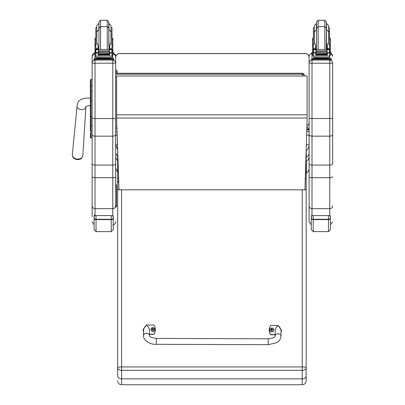 <?xml version="1.0" encoding="UTF-8"?>
<svg xmlns="http://www.w3.org/2000/svg" width="405" height="405" viewBox="0 0 405 405"><rect width="100%" height="100%" fill="white"/><g stroke="black" fill="none" stroke-linecap="round" stroke-linejoin="round"><path stroke-width="0.61" d="M304.185 75.917A1.964 1.939 180 0 0 302.231 74.181L302.231 75.917M115.683 73.29L302.231 73.29A1.964 1.939 0 0 1 304.195 75.229L304.195 75.917L304.195 75.229A1.964 1.964 0 0 0 302.231 73.264L115.683 73.264L115.683 63.109C115.511 61.347 114.544 60.375 112.777 60.203L112.777 118.543L115.683 118.468L115.683 57.485A3.928 3.928 -0 0 1 119.612 53.556L305.178 53.556A3.928 3.928 -0 0 1 309.106 57.485L309.106 57.485A3.928 3.928 0 0 0 305.178 53.556L305.178 53.637A3.928 3.928 -0 0 1 309.106 57.561L309.106 122.361A3.928 3.928 -0 0 1 306.924 125.879M306.357 171.553L306.357 161.261C308.124 160.102 309.04 158.492 309.106 156.416L309.106 168.04C309.04 170.171 308.124 171.831 306.357 173.021L306.357 161.57L305.77 162.142M306.16 150.478L306.357 157.277L305.77 157.748M306.357 150.797L306.16 151.313M306.337 144.722L309.106 144.722C309.096 147.121 308.18 149.05 306.357 150.513M117.647 149.835L115.683 144.722L115.683 153.049L117.647 156.553M306.899 126.603L308.767 129.23L306.818 129.23M309.106 153.049C309.045 154.75 308.129 156.077 306.357 157.024M308.767 129.23L309.106 131.746L309.106 63.109L309.106 163.838C309.278 164.597 310.245 165.012 312.012 165.088L312.012 118.543L309.106 118.468M117.48 144.722L115.683 144.722L115.683 156.457L116.159 158.659L117.647 160.684M308.767 129.792L306.803 129.792M115.683 144.722L115.683 135.164L117.156 135.164M306.636 135.164L309.106 135.164M119.612 53.637L119.612 53.556A3.928 3.928 0 0 0 115.683 57.485L115.683 57.561A3.928 3.928 -0 0 1 119.612 53.637L305.178 53.637M115.683 63.109L115.683 57.561M116.63 119.85L119.024 189.793L304.94 189.793L307.106 119.961L307.106 75.993L116.63 75.993L116.63 119.85M307.106 75.993L116.63 75.993M90.355 132.875L90.355 137.27A0.709 0.709 -0 0 0 91.059 137.973L92.122 137.978L91.059 137.973L91.059 116.513L92.122 116.513M90.355 88.736L90.355 131.012A0.709 0.375 0 0 0 91.059 131.382L92.122 131.382M90.355 80.185L90.355 86.412L90.355 80.185A0.709 0.709 -0 0 1 91.059 79.476L92.122 79.476L91.059 79.476L90.355 80.19M92.122 100.855L91.059 100.855L91.059 91.368A0.709 0.375 -0 0 0 90.355 91.743L90.355 86.412A0.709 0.375 0 0 1 91.059 86.032L91.059 79.476M90.376 137.442L90.355 137.27A0.709 0.709 -0 0 0 91.059 137.978L90.355 137.27A0.709 0.709 -0 0 0 91.059 137.978L90.877 137.953M116.549 204.996L116.549 185.009L115.764 184.224L115.764 207.122L116.549 206.337L116.549 204.996A0.785 0.78 180 0 1 115.764 205.775L115.683 163.838C115.516 164.597 114.544 165.012 112.777 165.088L112.777 136.161L95.028 136.161L95.028 118.543L112.777 118.543L112.777 136.161C114.544 136.075 115.511 135.589 115.683 134.708L115.683 118.468M115.683 163.838L115.683 134.708M115.683 149.42L115.764 184.224M95.028 215.738L95.028 208.671L112.777 208.671L112.777 165.088L95.028 165.088L95.028 136.161C93.261 136.075 92.294 135.589 92.122 134.708L92.122 163.838C92.289 164.597 93.261 165.012 95.028 165.088L95.028 177.709L112.777 177.709A2.906 1.043 0 0 0 115.683 176.666M115.683 63.15L95.028 63.22L95.028 60.203C93.261 60.375 92.294 61.347 92.122 63.109L92.122 134.708M92.122 163.838L92.122 216.786M92.122 205.861A2.906 2.805 0 0 0 95.028 208.671L95.028 177.709A2.906 1.043 0 0 1 92.122 176.666L92.122 138.394M92.122 56.361A2.906 2.906 0 0 1 94.087 53.612L92.122 56.361L92.122 63.109M332.672 63.15L332.672 63.109C332.495 61.347 331.528 60.375 329.766 60.203L329.766 63.22L332.672 63.15L332.672 163.838C332.5 164.597 331.533 165.012 329.766 165.088L312.012 165.088L312.012 177.709A2.906 1.043 180 0 1 309.106 176.666L309.106 221.874L311.268 224.684M332.672 118.468L312.012 118.543L312.012 63.22L329.766 63.22L329.766 136.161C331.528 136.075 332.495 135.589 332.672 134.708M332.672 138.394L332.672 163.838M332.672 63.109L332.672 137.827M332.672 176.666A2.906 1.043 0 0 1 329.766 177.709L329.766 136.161L312.012 136.161C310.25 136.075 309.278 135.589 309.106 134.708M309.106 63.15L312.012 63.22L312.012 60.203C310.25 60.375 309.278 61.347 309.106 63.109L309.106 56.361A2.906 2.906 180 0 1 311.658 53.48M309.106 210.423L309.106 149.42M309.106 163.838L309.106 176.666M72.93 156.811A4.774 3.625 4.6 0 0 77.507 159.58A4.774 3.625 4.6 0 0 81.157 158.411M116.549 196.769L116.549 196.268M116.549 202.039L116.549 199.3M116.549 190.801L116.549 196.157M116.549 191.479L116.549 187.004M116.549 193.215L116.549 193.717M116.549 196.683L116.549 199.093M116.549 187.723L116.549 187.024M116.549 204.231L116.549 204.965M116.549 191.469L116.549 190.968M116.549 185.009L116.549 186.351M118.635 178.387A3.928 1.104 0 0 0 117.647 179.121L117.647 376.144C117.88 377.799 119.191 378.705 121.576 378.867L121.576 370.317L302.231 370.317A3.928 2.673 -0 0 0 306.16 367.644A3.928 0.704 180 0 0 302.231 366.94L121.576 366.94A3.928 0.704 180 0 0 117.647 367.644A3.928 2.673 0 0 0 121.576 370.317L121.576 189.793M302.231 384.75L121.576 384.75L121.576 378.867L302.231 378.867L302.231 384.75C304.621 384.517 305.927 383.206 306.16 380.822L306.16 150.452M117.647 149.561L117.647 183.227L118.133 181.496L118.721 180.873M117.647 211.273L117.647 161.808M117.647 376.144L117.647 367.644M306.16 161.808L306.16 183.227M306.16 364.186L306.16 380.822M304.95 189.54A3.928 0.704 -0 0 1 306.16 190.046L306.16 211.273M306.16 376.144C305.927 377.799 304.621 378.705 302.231 378.867L302.231 189.793M117.03 131.509A0.734 0.663 180 0 1 115.683 131.139L115.749 135.164M117.156 72.419L117.156 70.89L117.156 73.264L117.156 72.419L116.422 71.71L115.683 72.419M110.965 31.737L111.988 31.737L111.988 36.971L110.965 36.971L110.965 25.434L109.001 23.47L109.001 29.823L110.965 31.787L110.965 34.055L111.988 34.055M95.818 34.055L95.818 31.737L96.841 31.737L96.841 25.434L96.841 34.055L95.818 34.055L95.818 49.41L95.818 48.666L98.02 48.666L98.02 44.515L97.357 43.927L95.818 43.927M109.785 47.486L108.813 47.507M98.992 47.507L98.02 47.486M112.023 38.328L112.808 38.328L112.808 55.369L111.988 55.369L111.988 52.65L111.988 53.222L111.512 52.701M109.785 47.461L108.813 47.481M98.992 47.481L98.02 47.461M98.02 52.868L95.818 53.222L95.818 52.65L95.818 55.369L94.998 55.369L94.998 38.328L95.782 38.328M111.988 31.737L111.988 27.702L110.965 27.702M96.841 27.702L95.818 27.702L95.818 31.737M112.808 52.751L113.719 52.792L113.719 54.214L112.808 54.255M113.719 53.43L112.808 53.47M94.998 53.47L94.087 53.43L94.087 52.792L94.998 52.751M94.998 54.255L94.087 54.214L94.087 53.43M113.719 52.792L113.719 53.576M94.087 52.792L94.087 53.576M98.992 29.545L98.992 21.819L100.567 20.25L100.567 26.603L107.239 26.603L108.813 28.173L108.813 29.545L108.813 21.819L107.239 20.25L107.239 49.339M98.992 21.819L98.992 23.196M95.818 34.39L95.818 29.676M111.988 29.676L111.988 34.39M98.02 47.871L98.987 49.339M108.818 49.339L109.785 47.871M95.818 53.222L95.818 56.113L111.988 56.113L111.988 53.222M109.785 52.868L109.785 55.207L109.598 52.868M98.207 52.868L98.207 55.207L98.02 53.04M98.248 54.356L109.558 54.356L109.558 53.997L98.248 54.189M98.248 54.726L109.558 54.726L109.558 54.386L98.248 54.564M98.248 55.06L109.558 55.06L109.558 54.741L98.248 54.898M111.988 36.971L111.988 49.41L111.988 48.757L111.005 49.709M109.785 48.757L111.988 48.666L109.785 48.757L109.785 49.339M96.39 49.43L111.415 49.43L109.396 50.048L108.697 50.929L99.109 50.929L98.41 50.048L96.39 49.43M96.162 52.635L110.899 52.868L109.396 52.23L108.697 50.929M108.697 51.359L99.109 51.359L98.41 52.23L96.906 52.868M109.785 48.666L109.785 44.515L110.444 43.927L110.965 42.059L110.965 31.787M111.613 52.65L112.15 52.65L112.15 49.582L111.415 49.43M95.656 52.513L95.955 52.559L95.955 49.592L95.656 49.582L95.656 52.513M110.899 52.868L112.15 52.513L111.846 52.559L111.846 49.592L112.15 49.41L111.405 49.43M109.831 58.138L109.831 58.725L103.903 58.816L97.975 58.725L97.975 58.138M103.903 58.816L103.903 58.229L97.053 58.052L97.053 57.571M110.752 57.571L110.752 58.052L103.903 58.229M109.558 52.868L98.248 52.868M112.15 52.65L112.15 52.336M95.656 52.635L95.656 52.336M96.841 36.971L95.818 36.971M98.02 49.339L98.02 48.666M98.02 48.757L95.818 48.757M95.823 48.757L96.8 49.709M95.924 53.04L96.294 52.701M99.109 51.359L99.109 50.929M111.988 55.829L111.988 57.459L109.618 57.611L95.818 57.459L95.818 56.113M109.831 58.553L113.719 58.603L113.719 59.241L94.087 59.241L94.087 58.603L94.087 59.388M94.087 58.603L97.975 58.553M109.831 58.588L112.124 58.609L109.831 58.659M97.975 58.659L95.681 58.634L97.975 58.588M109.426 59.231L112.124 59.206L109.426 59.231M95.681 59.231L98.38 59.206L95.681 59.231M113.719 59.241L113.719 60.026L111.76 60.077L94.087 60.026L94.087 59.241M113.719 58.603L113.719 59.388M100.567 49.339L100.567 26.603L98.992 28.173L98.992 47.218M108.813 28.173L108.813 47.218M98.992 23.47L98.805 29.823L96.841 31.787L96.841 42.059L97.357 43.927M111.988 36.03L111.988 40.738M95.818 40.738L95.818 36.03M329.559 31.737L329.559 27.702L328.541 27.702L328.541 31.737L329.559 31.737L329.559 36.971L328.541 36.971L328.541 25.434L326.577 23.47L326.577 29.823L328.541 31.787L328.541 34.055L329.559 34.055M314.417 36.971L313.394 36.971L313.394 31.737L314.417 31.737M327.361 47.486L326.384 47.507M316.568 47.507L315.596 47.486M329.599 38.328L330.384 38.328L330.384 55.369L329.559 55.369M327.361 47.461L326.384 47.481M316.568 47.481L315.596 47.461M313.394 55.369L312.569 55.369L312.569 38.328L313.354 38.328M316.568 23.47L314.417 25.434L314.417 27.702L313.394 27.702L313.394 31.737M330.384 52.751L331.295 52.792L331.295 54.214L330.384 54.255M331.295 53.43L330.384 53.47M312.569 53.47L311.658 53.43L311.658 52.792L312.569 52.751M312.569 54.255L311.658 54.214L311.658 53.43M331.295 52.792L331.295 53.576M311.658 52.792L311.658 53.576M326.384 23.196L326.384 29.545L326.384 21.819L324.815 20.25L324.815 49.339M326.384 47.218L326.384 28.173L324.815 26.603L318.138 26.603L318.138 20.25L316.568 21.819L316.568 29.545L316.568 23.196M314.417 25.434L314.417 34.055L313.394 34.055M313.394 34.39L313.394 29.676M329.559 29.676L329.559 34.39M315.596 47.871L316.563 49.339M326.395 49.339L327.361 47.871M315.596 52.868L313.495 53.04L313.394 56.113L329.559 56.113L329.559 53.222L329.083 52.701M327.361 52.868L327.361 55.207L327.174 52.868M315.784 52.868L315.784 55.207L315.596 53.04M315.824 54.356L327.134 54.356L327.134 53.997L315.824 54.189M315.824 54.726L327.134 54.726L327.134 54.386L315.824 54.564M315.824 55.06L327.134 55.06L327.134 54.741L315.824 54.898M329.559 49.41L329.559 48.757L328.576 49.709M329.559 36.971L329.559 48.757L327.361 48.757L327.361 49.339M329.559 53.222L329.559 52.65M313.966 49.43L328.992 49.43L326.972 50.048L326.273 50.929L316.685 50.929L315.986 50.048L313.966 49.43M313.738 52.635L328.475 52.868L326.972 52.23L326.273 50.929M326.273 51.359L316.685 51.359L315.986 52.23L314.483 52.868M315.596 49.339L315.596 48.666L313.394 48.666L313.394 49.41L313.394 36.971M313.394 52.65L313.394 53.222L313.394 52.65M327.361 48.757L327.361 44.515L328.02 43.927L328.541 42.059L328.541 31.787M329.189 52.65L329.726 52.65L329.726 49.582L328.992 49.43L329.726 49.41L329.422 49.592L329.422 52.559L329.726 52.513L328.475 52.868M313.232 52.513L313.531 52.559L313.531 49.592L313.232 49.582L313.232 52.513M327.407 58.138L327.407 58.725L321.479 58.816L315.546 58.725L315.546 58.138M321.479 58.816L321.479 58.229L314.629 58.052L314.629 57.571M328.328 57.571L328.328 58.052L321.479 58.229M327.134 52.868L315.824 52.868M329.726 52.65L329.726 52.336M315.596 48.666L315.596 44.515L314.933 43.927L313.394 43.927M315.596 48.757L313.394 48.757L314.376 49.709M313.495 53.04L313.87 52.701M316.685 51.359L316.685 50.929M329.559 55.829L329.559 57.459L327.194 57.611L313.394 57.459L313.394 56.113M327.407 58.553L331.295 58.603L331.295 59.241L311.658 59.241L311.658 58.603L311.658 59.388M311.658 58.603L315.546 58.553M327.407 58.588L329.7 58.609L327.407 58.659M315.546 58.659L313.252 58.634L315.546 58.588M327.002 59.231L329.7 59.206L327.002 59.231M313.252 59.231L315.956 59.206L313.252 59.231M331.295 59.241L331.295 60.026L329.331 60.077L311.658 60.026L311.658 59.241M331.295 58.603L331.295 59.388M318.138 49.339L318.138 26.603L316.568 28.173L316.568 47.218M326.384 28.173L326.197 49.339M316.381 23.47L316.381 29.823L314.417 31.787L314.417 42.059L314.933 43.927M329.559 36.03L329.559 40.738M313.394 40.738L313.394 36.03M268.201 344.685L156.274 344.306L156.295 338.413L156.274 344.306L156.295 338.413L268.221 338.793L268.201 344.685L276.377 342.817C278.341 341.02 279.723 342.159 280.999 336.196A2.946 2.42 -179.8 0 0 278.063 333.76A2.946 2.42 -179.8 0 0 275.111 336.17L275.137 330.019C277.121 324.764 279.085 324.775 281.029 330.05L280.999 336.196A2.946 2.42 -179.8 0 0 280.999 336.19M275.117 334.606L270.702 334.591A8.1 7.968 180 0 1 270.732 325.428L278.098 325.453L281.521 330.024L281.019 332.419M269.244 330.029L269.244 330.207A8.1 7.968 0 0 0 270.702 334.768L275.117 334.783M281.014 332.596L281.521 330.024M143.562 331.948L143.081 329.599L146.534 325.007L153.895 325.033A8.1 7.968 180 0 1 153.865 334.196L149.44 334.181M149.435 335.75L149.46 329.604C147.521 324.329 145.557 324.319 143.573 329.574L143.542 335.725A2.946 2.42 0.2 0 1 143.542 335.725A2.946 2.42 0.2 0 1 146.499 333.315A2.946 2.42 0.2 0 1 149.435 335.75C149.273 336.808 151.561 337.699 156.295 338.413M149.44 334.358L153.865 334.373A8.1 7.968 0 0 0 155.353 329.766L155.353 329.594M143.081 329.599L143.562 332.12M273.633 329.979A1.934 1.903 180 0 1 271.694 331.913A1.934 1.903 180 0 1 269.765 329.979M271.694 331.746A1.863 1.833 180 0 1 270.089 328.997A1.863 1.833 180 0 1 273.314 329.002A1.863 1.833 180 0 1 271.694 331.746M271.77 330.571A1485.55 125.798 91.2 0 0 271.816 330.743L272.216 329.913L272.717 329.928A1.028 1.012 0 0 0 272.722 329.69L272.646 329.695A1485.55 392.03 0.4 0 1 272.373 329.842L271.775 329.25A0.673 0.663 180 0 0 271.628 329.25A1485.55 128.977 -90.6 0 0 271.583 328.88L271.183 329.64A2.511 0.663 179.9 0 0 270.682 329.685A1.028 1.012 0 0 0 270.682 329.923L271.183 329.913L271.578 330.743A1485.55 127.099 -91 0 0 271.623 330.571A0.673 0.663 180 0 0 271.77 330.571L272.216 329.989M271.183 329.913L271.623 330.571M272.722 329.69A2.511 0.663 -179.6 0 0 272.221 329.645L271.821 328.88A1485.55 127.676 90.8 0 0 271.775 329.25M271.765 330.434L272.216 329.913M270.682 329.685L270.753 329.69A1485.55 392.035 -0.1 0 0 271.026 329.837A0.673 0.663 180 0 0 271.026 329.913M271.628 329.25L271.026 329.837M271.183 329.989L271.633 330.434M154.831 329.579A1.934 1.903 180 0 1 152.893 331.513A1.934 1.903 180 0 1 150.964 329.579M152.893 331.346A1.863 1.833 180 0 1 151.288 328.592A1.863 1.833 180 0 1 154.513 328.602A1.863 1.833 180 0 1 152.893 331.346M152.969 330.171A1485.55 125.798 91.2 0 0 153.014 330.338L153.414 329.513L153.92 329.528A1.028 1.012 0 0 0 153.92 329.285L153.844 329.295A1485.55 392.03 0.4 0 1 153.571 329.437L152.974 328.85A0.673 0.663 180 0 0 152.827 328.85A1485.55 128.977 -90.6 0 0 152.781 328.48L152.381 329.24A2.511 0.663 179.9 0 0 151.88 329.28A1.028 1.012 0 0 0 151.88 329.523L152.381 329.508L152.776 330.338A1485.55 127.099 -91 0 0 152.822 330.171A0.673 0.663 180 0 0 152.969 330.171L153.414 329.589M152.381 329.508L152.822 330.171M153.92 329.285A2.511 0.663 -179.6 0 0 153.419 329.24L153.019 328.48A1485.55 127.676 90.8 0 0 152.974 328.85M152.963 330.034L153.414 329.513M151.88 329.28L151.951 329.29A1485.55 392.035 -0.1 0 0 152.224 329.437A0.673 0.663 180 0 0 152.224 329.513M152.827 328.85L152.224 329.437M152.381 329.589L152.832 330.034M112.777 214.908L113.223 216.391L113.228 229.645L113.228 216.629C113.618 216.31 112.965 215.961 111.269 215.581L111.269 219.621A1.964 1.909 0 0 0 113.228 217.713M94.087 217.46L94.087 229.645L96.046 231.609L96.046 219.282A1.964 1.823 180 0 1 94.087 217.46L94.087 216.635C93.697 216.31 94.35 215.961 96.046 215.581L111.269 215.581M329.766 214.655L330.414 216.584L330.414 229.645L330.414 216.629C330.799 216.31 330.146 215.961 328.45 215.581L328.45 219.621A1.964 1.909 0 0 0 330.414 217.713M311.268 217.46L311.268 229.645L313.232 231.609L313.232 219.282A1.964 1.823 180 0 1 311.268 217.46L311.268 216.635C310.878 216.31 311.531 215.961 313.232 215.581L328.45 215.581M115.683 76.418L116.63 76.418M302.231 73.29L302.231 74.181L115.683 74.181M116.873 126.886L115.683 126.886M309.106 131.746L306.742 131.746M307.106 114.828L116.63 114.828M307.106 118.022L116.63 118.022M90.355 100.86L91.059 100.855L91.059 116.513L90.355 116.513M92.122 91.368L91.059 91.368L91.059 86.032L92.122 86.032M90.355 125.636A0.709 0.375 -0 0 0 91.059 126.011L92.122 126.011M112.777 215.971L112.777 208.671A2.906 2.805 0 0 0 115.683 205.861M113.719 53.612A2.906 2.906 0 0 1 115.683 56.361L113.719 53.612M112.777 55.369L112.777 58.563M112.777 60.067L95.028 60.067M92.122 118.468L95.028 118.543L95.028 63.22L92.122 63.15M95.028 58.563L95.028 55.369M329.766 215.86L329.766 208.671L312.012 208.671L312.012 177.709L329.766 177.709L329.766 208.671A2.906 2.805 0 0 0 332.672 205.861M331.295 53.895A2.906 2.906 0 0 1 332.672 56.361L331.295 53.89M329.766 55.369L329.766 58.553M329.766 60.072L312.012 60.051M312.012 215.814L312.012 208.671A2.906 2.805 180 0 1 309.106 205.861M312.012 58.573L312.012 54.24M90.452 98.202C87.758 97.737 84.584 98.147 80.934 99.433C78.454 100.956 77.178 103.128 77.112 105.948A4.42 3.356 4.6 0 0 77.552 107.7A4.42 3.356 4.6 0 0 81.511 109.709A4.42 3.356 4.6 0 0 85.921 106.657L85.865 106.652C85.703 106.277 87.232 105.913 90.452 105.568M77.578 159.094A5.27 4.004 -175.4 0 1 72.328 154.614C73.3 158.451 72.515 158.112 77.512 159.58C79.653 158.907 81.147 160.395 82.833 155.459A5.27 4.004 -175.4 0 1 77.578 159.094M115.683 207.077L115.764 207.077A0.785 0.78 -0 0 0 116.549 206.292M119.004 189.211A3.928 1.104 180 0 0 117.647 190.046A3.928 0.704 -0 0 1 119.014 189.515M305.294 178.428A3.928 1.104 0 0 1 306.16 179.121L305.324 177.415M306.16 190.046A3.928 1.104 180 0 0 304.96 189.251M112.023 39.224L112.808 39.224M94.998 39.224L95.782 39.224M111.881 53.04L109.785 53.04M98.41 52.23L98.41 50.048M109.396 52.23L109.396 50.048M95.818 45.978L94.998 45.978M112.808 45.978L111.988 45.978M112.15 52.635L111.643 52.635M111.988 43.927L110.444 43.927M98.947 58.877L108.859 58.877M96.046 59.292L96.046 60.077M111.76 59.292L111.76 60.077M109.785 46.783L109.001 46.945L108.813 29.823M98.992 29.823L98.992 46.945M329.599 39.224L330.384 39.224M312.569 39.224L313.354 39.224M329.457 53.04L327.361 53.04M315.986 52.23L315.986 50.048M326.972 52.23L326.972 50.048M313.394 45.978L312.569 45.978M330.384 45.978L329.559 45.978M329.726 52.635L329.219 52.635M329.559 43.927L328.02 43.927M329.559 48.666L327.361 48.666M316.523 58.877L326.435 58.877M313.622 59.292L313.622 60.077M329.331 59.292L329.331 60.077M327.361 46.783L326.577 46.945L326.384 29.823M316.568 29.823L316.568 46.945M271.694 331.847A1.934 1.903 0 0 0 273.633 329.948A1.934 1.903 0 0 0 271.699 328.045A1.934 1.903 0 0 0 269.765 329.948A1.934 1.903 0 0 0 271.694 331.847M152.893 331.447A1.934 1.903 0 0 0 154.831 329.543A1.934 1.903 0 0 0 152.898 327.645A1.934 1.903 0 0 0 150.964 329.543A1.934 1.903 0 0 0 152.893 331.447M94.087 217.713A1.964 1.909 -0 0 0 96.046 219.621L111.269 219.621L111.269 231.609L113.228 229.645M113.228 217.46A1.964 1.823 180 0 1 111.269 219.282L96.046 219.282L96.046 215.581M311.268 217.713A1.964 1.909 -0 0 0 313.232 219.621L328.45 219.621L328.45 231.609L330.414 229.645M330.414 217.46A1.964 1.823 180 0 1 328.45 219.282L313.232 219.282L313.232 215.581M116.929 128.552L115.683 128.552M305.77 173.932L306.342 173.472L306.357 171.659M117.647 172.429L115.683 168.04M305.178 53.556L119.612 53.556M91.059 137.978L92.122 137.978M112.777 224.78C114.544 224.608 115.511 223.641 115.683 221.874M94.087 224.623L92.122 221.874M330.414 224.704L332.672 221.874M312.012 53.455C310.245 53.627 309.278 54.599 309.106 56.361M77.112 105.948L72.328 154.614M85.921 106.657L82.833 155.459M117.647 179.121L118.599 177.324M121.576 384.75C119.191 384.517 117.88 383.206 117.647 380.822M117.156 70.89C116.665 69.938 116.174 69.938 115.683 70.89M100.567 20.25L107.239 20.25M98.805 23.47L96.841 25.434M111.988 44.712L112.808 44.712M94.998 44.712L95.818 44.712M98.248 53.116L109.558 53.116M95.656 52.65L96.193 52.65M95.656 49.41L96.446 49.41M111.36 49.41L112.15 49.41M108.545 58.745L108.904 58.887M98.896 58.887L99.26 58.745M108.621 49.339L108.813 48.595M99.179 49.339L98.992 48.595M98.02 46.783L98.805 46.945M318.138 20.25L324.815 20.25M329.559 44.712L330.384 44.712M312.569 44.712L313.394 44.712M315.824 53.116L327.134 53.116M313.232 52.65L313.769 52.65M313.232 49.41L314.017 49.41M328.936 49.41L329.726 49.41M326.116 58.745L326.481 58.887M316.472 58.887L316.837 58.745M316.756 49.339L316.568 48.595M315.596 46.783L316.381 46.945M275.111 336.17C275.238 337.249 272.94 338.124 268.221 338.793M156.274 344.306C150.321 344.797 143.076 340.352 143.542 335.735L143.542 335.725M273.633 330.014L273.633 329.948C274.307 327.741 269.355 327.508 269.765 329.948L269.765 330.014M154.831 329.609L154.831 329.543C155.505 327.341 150.554 327.108 150.964 329.543L150.964 329.609M95.028 214.382L94.37 215.212L94.087 216.624M111.269 231.609L96.046 231.609M312.012 214.549L311.268 216.624M328.45 231.609L313.232 231.609"/></g></svg>
